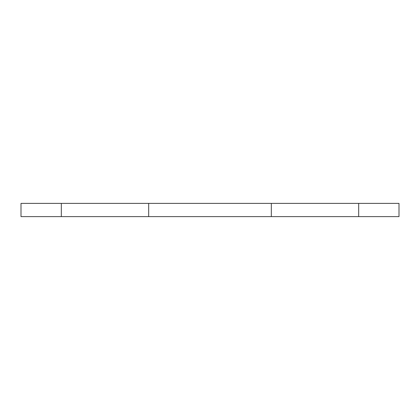 <?xml version="1.0" encoding="UTF-8"?>
<svg xmlns="http://www.w3.org/2000/svg" width="420" height="420" viewBox="0 0 420 420"><rect width="100%" height="100%" fill="white"/><g stroke="black" fill="none" stroke-linecap="round" stroke-linejoin="round"><path stroke-width="0.63" d="M399 216.615L399 203.385L358.68 203.385L358.68 216.615L399 216.615M358.68 203.385L271.32 203.385L271.32 216.615L358.68 216.615M271.32 203.385L148.68 203.385L148.68 216.615L271.32 216.615M148.68 203.385L61.32 203.385L61.32 216.615L148.68 216.615M61.32 203.385L21 203.385L21 216.615L61.32 216.615"/></g></svg>
